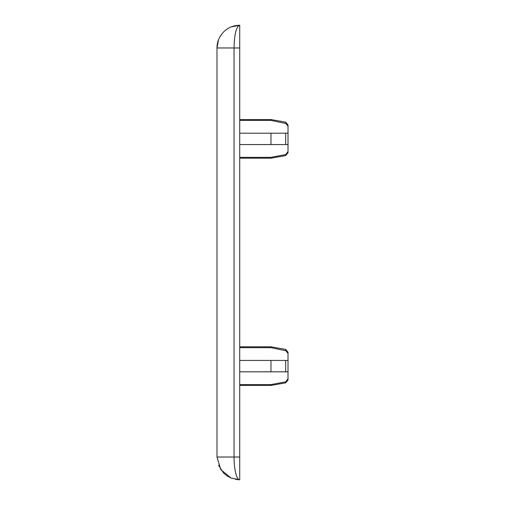 <?xml version="1.0" encoding="UTF-8"?>
<svg xmlns="http://www.w3.org/2000/svg" width="505" height="505" viewBox="0 0 505 505"><rect width="100%" height="100%" fill="white"/><g stroke="black" fill="none" stroke-linecap="round" stroke-linejoin="round"><path stroke-width="0.76" d="M239.717 47.975L234.036 47.975C234.37 34.17 236.264 26.595 239.717 25.25L239.717 479.75L231.019 478.02L239.717 479.75C236.611 480.268 233.973 468.678 234.036 457.025L239.717 457.025M227.168 475.975L231.019 478.02L220.824 469.65L216.992 457.025L216.992 47.975C216.961 42.035 219.183 36.682 223.646 31.903C227.944 27.592 233.297 25.37 239.717 25.25L231.221 26.898M286.89 350.969L270.964 347.661L239.717 347.661M287.635 351.878L287.377 351.474M270.964 347.661L270.964 346.809L285.66 349.403L288.008 352.2L288.008 353.412L285.66 350.394L285.66 349.403L288.008 352.2L288.008 380.05L288.008 378.838L285.66 381.856L270.964 384.589L239.717 384.589M286.651 381.452L285.748 381.837L286.651 381.452M288.008 378.838L288.008 371.806L285.66 371.806L285.66 360.444L270.964 360.444L288.008 360.444M270.964 371.806L239.717 371.806L285.66 371.806L270.964 371.806L270.964 360.444L239.717 360.444M285.66 381.856L285.66 382.847L270.964 385.441L270.964 384.589M286.89 123.719L270.964 120.411L239.717 120.411M287.635 124.628L287.377 124.224M270.964 120.411L270.964 119.559L285.66 122.153L288.008 124.95L288.008 126.162L285.66 123.144L285.66 122.153L288.008 124.95L288.008 152.8L288.008 151.588L285.66 154.606L270.964 157.339L239.717 157.339M286.651 154.202L285.748 154.587L286.651 154.202M288.008 151.588L288.008 144.556L285.66 144.556L285.66 133.194L270.964 133.194L288.008 133.194M270.964 144.556L239.717 144.556L285.66 144.556L270.964 144.556L270.964 133.194L239.717 133.194M285.66 154.606L285.66 155.597L270.964 158.191L270.964 157.339M216.992 457.025L234.036 457.025L234.036 47.975L216.992 47.975L218.526 39.762M237.59 478.09L237.918 478.576M218.526 465.238L223.463 472.907M223.696 473.141L227.029 475.88M270.964 346.809L239.717 346.809M270.964 385.441L239.717 385.441M270.964 119.559L239.717 119.559M270.964 158.191L239.717 158.191M285.66 155.597L288.008 152.8L285.66 155.597M285.66 382.847L288.008 380.05L285.66 382.847M232.205 26.525L231.019 26.98M239.477 479.75L231.239 478.109M235.526 479.359L238.606 479.725"/></g></svg>
